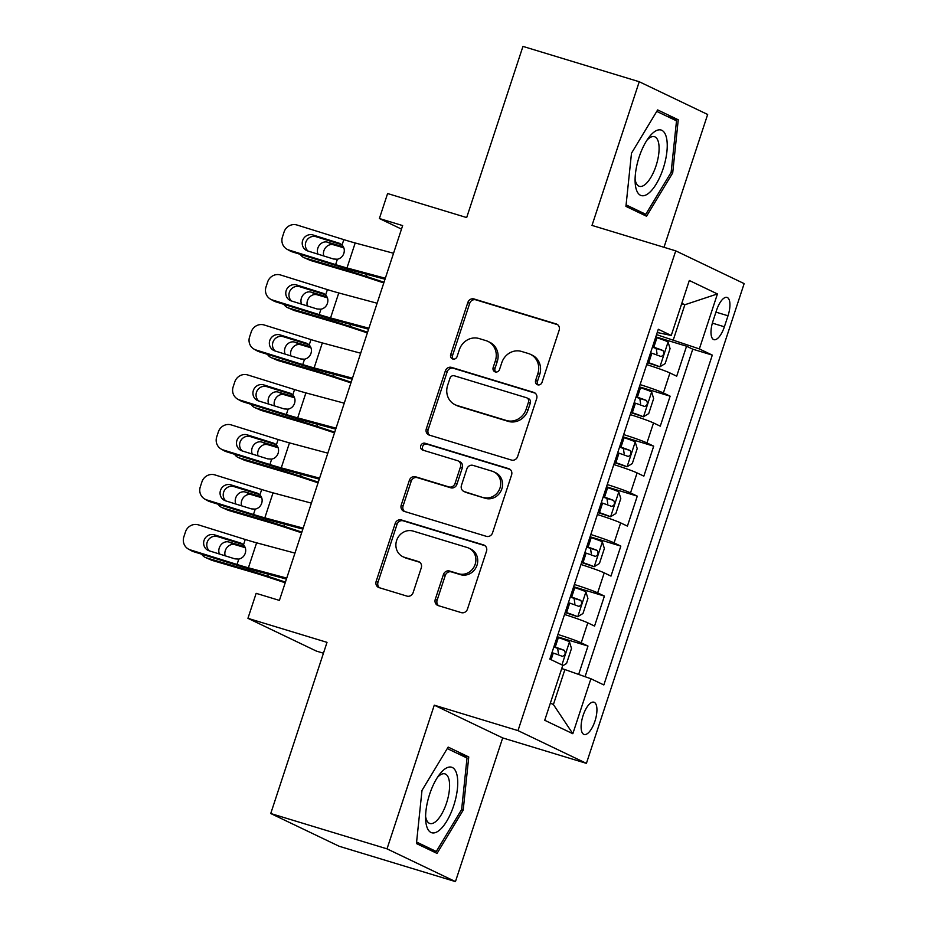 <?xml version="1.0" encoding="UTF-8"?>
<svg xmlns="http://www.w3.org/2000/svg" width="928" height="928" viewBox="0 0 928 928"><rect width="100%" height="100%" fill="white"/><g stroke="black" fill="none" stroke-linecap="round" stroke-linejoin="round"><path stroke-width="1.39" d="M537.695 384.807A3.619 3.329 -64.4 0 0 542.022 382.348L559.155 330.229A5.174 4.768 -64.4 0 0 556.208 323.942L474.022 298.967A5.174 4.768 -64.4 0 0 467.84 302.482L450.706 354.6A3.619 3.329 -64.4 0 0 452.771 359.008A3.619 3.329 -64.4 0 0 457.098 356.549L459.314 349.798A16.553 15.242 -64.4 0 1 479.092 338.546L485.936 340.622A16.553 15.242 -64.4 0 1 487.919 341.388A16.553 15.242 -64.4 0 1 495.39 360.76L493.162 367.5A3.619 3.329 -64.4 0 0 495.239 371.908A3.619 3.329 -64.4 0 0 499.554 369.448L501.781 362.697A16.553 15.242 -64.4 0 1 521.548 351.445L528.392 353.522A16.553 15.242 -64.4 0 1 530.375 354.299A16.553 15.242 -64.4 0 1 537.846 373.659L535.63 380.41A3.619 3.329 -64.4 0 0 537.695 384.807M594.941 721.172A16.855 6.496 106.9 0 0 593.92 702.206A16.855 6.496 106.9 0 0 583.097 715.511A16.855 6.496 106.9 0 0 584.118 734.466A16.855 6.496 106.9 0 0 594.941 721.172M435.278 599.314A5.174 4.768 -64.4 0 0 438.236 605.613L461.286 612.619A5.174 4.768 -64.4 0 0 467.468 609.104L486.504 551.22A5.174 4.768 -64.4 0 0 483.546 544.922L401.36 519.947A5.174 4.768 -64.4 0 0 395.189 523.473L376.153 581.357A5.174 4.768 -64.4 0 0 379.111 587.644L406.963 596.112A5.174 4.768 -64.4 0 0 413.134 592.586L421.277 567.82A5.174 4.768 -64.4 0 0 418.331 561.521L404.515 557.334A13.839 12.748 -64.4 0 1 402.856 556.684A13.839 12.748 -64.4 0 1 396.952 539.586A13.839 12.748 -64.4 0 1 413.146 531.083L467.248 547.52A13.839 12.748 -64.4 0 1 468.907 548.17A13.839 12.748 -64.4 0 1 474.823 565.268A13.839 12.748 -64.4 0 1 458.618 573.771L449.604 571.033A5.174 4.768 -64.4 0 0 443.422 574.548L435.278 599.314L437.134 600.207A5.174 4.768 -64.4 0 0 438.619 605.729M663.996 247.289L707.658 114.48L639.241 81.734L522.951 46.4L466.68 217.57L387.602 193.534L379.39 218.521L402.648 225.585L279.409 600.404L256.151 593.34L247.938 618.326L316.355 651.073L323.443 653.219M387.022 848.853L455.451 881.6L502.686 737.922L434.269 705.176L387.022 848.853L270.744 813.52L327.016 642.35L247.938 618.326M434.269 705.176L517.998 730.614L675.735 250.862L744.152 283.608L586.415 763.361L517.998 730.614M639.241 81.734L592.006 225.411L675.735 250.862M511.444 460.056A5.174 4.768 -64.4 0 0 517.627 456.541L536.662 398.657A5.174 4.768 -64.4 0 0 533.704 392.37L451.518 367.395A5.174 4.768 -64.4 0 0 445.347 370.91L426.312 428.794A5.174 4.768 -64.4 0 0 429.27 435.093L511.444 460.056M511.583 474.939L492.548 532.823A5.174 4.768 -64.4 0 1 486.365 536.338L404.19 511.363A5.174 4.768 -64.4 0 1 401.232 505.076L409.376 480.298A5.174 4.768 -64.4 0 1 415.558 476.783L448.885 486.91A5.174 4.768 -64.4 0 0 455.068 483.395L460.462 466.958A5.174 4.768 -64.4 0 0 457.516 460.671L422.808 450.126A3.619 3.329 -64.4 0 1 420.836 445.486A3.619 3.329 -64.4 0 1 425.07 443.259L508.625 468.64A5.174 4.768 -64.4 0 1 511.583 474.939M455.451 881.6L339.161 846.266L270.744 813.52M578.654 674.424L587.981 646.062L557.218 636.712M557.948 634.485A21.077 1.137 18.2 0 1 581.23 642.837L587.795 622.839L594.546 626.075L604.406 596.089L573.643 586.74M574.386 584.501A21.077 1.137 18.2 0 1 597.655 592.853L604.232 572.866L610.984 576.102L620.832 546.116L590.08 536.767M590.811 534.528A21.077 1.137 18.2 0 1 614.092 542.88L620.658 522.893L627.409 526.118L637.269 496.144L606.506 486.794M607.237 484.555A21.077 1.137 18.2 0 1 630.518 492.907L637.095 472.92L643.846 476.145L653.695 446.159L622.943 436.821M623.674 434.582A21.077 1.137 18.2 0 1 646.955 442.934L653.521 422.948L660.272 426.172L670.132 396.186L663.381 392.962A21.077 1.137 -161.8 0 0 640.1 384.61M639.369 386.837L670.132 396.186M716.544 310.3L712.924 321.297A16.333 6.299 106.9 0 0 713.91 339.66A16.333 6.299 106.9 0 0 724.385 326.784L728.004 315.787A16.333 6.299 106.9 0 0 727.018 297.412A16.333 6.299 106.9 0 0 716.544 310.3M550.374 703.099L553.401 704.538L564.897 669.564L590.904 678.751L603.85 684.945L712.298 355.111L699.352 348.916L656.537 334.614M590.904 678.751L572.831 733.723L544.724 720.279L562.797 665.306L549.852 659.1L658.3 329.266L671.246 335.472L689.318 280.488L717.425 293.944L699.352 348.916M585.069 676.698L692.752 349.183L686.558 346.214L676.698 376.2L669.958 372.963A21.077 1.137 -161.8 0 0 646.677 364.611M646.955 442.934L653.695 446.159M630.518 492.907L637.269 496.144M614.092 542.88L620.832 546.116M597.655 592.853L604.406 596.089M581.23 642.837L587.981 646.062M564.897 669.564L561.718 668.589M673.345 339.729L684.852 304.744L681.825 303.294M681.662 303.769L684.852 304.744L717.425 293.944M657.233 332.502L671.246 335.472M502.686 737.922L586.415 763.361M379.39 218.521L401.488 229.1M655.794 336.864L686.558 346.214M692.752 349.183L712.298 355.111M653.521 422.948A21.077 1.137 -161.8 0 0 630.24 414.596M637.095 472.92A21.077 1.137 -161.8 0 0 613.814 464.568M620.658 522.893A21.077 1.137 -161.8 0 0 597.388 514.541M604.232 572.866A21.077 1.137 -161.8 0 0 580.951 564.514M587.795 622.839A21.077 1.137 -161.8 0 0 564.526 614.487M572.831 733.723L553.401 704.538M631.492 153.213L625.936 206.376L646.538 216.236L672.696 172.944L678.252 119.782L657.65 109.922L631.492 153.213M437.042 853.412L463.2 810.121L468.756 756.97L448.154 747.098L421.996 790.401L416.44 843.552L437.042 853.412M667.394 116.487L678.252 119.782M671.072 172.446L672.696 172.944M457.898 753.664L468.756 756.97M461.576 809.622L463.2 810.121M538.263 384.923A3.619 3.329 -64.4 0 1 537.474 381.292L539.69 374.552A16.553 15.242 -64.4 0 0 532.231 355.18L530.375 354.299M487.919 341.388L489.764 342.281A16.553 15.242 -64.4 0 1 497.234 361.642L495.018 368.393A3.619 3.329 -64.4 0 0 495.796 372.024M557.658 324.707L475.867 299.848A5.174 4.768 -64.4 0 0 469.696 303.363L452.551 355.482A3.619 3.329 -64.4 0 0 453.34 359.124M535.166 393.136L453.374 368.277A5.174 4.768 -64.4 0 0 447.192 371.792L428.156 429.676A5.174 4.768 -64.4 0 0 429.652 435.209M528.496 402.114A3.619 3.329 -64.4 0 0 526.42 397.706L454.291 375.782A3.619 3.329 -64.4 0 0 449.964 378.253L447.621 385.364A16.553 15.242 -64.4 0 0 455.091 404.724A16.553 15.242 -64.4 0 0 457.075 405.501L506.386 420.488A16.553 15.242 -64.4 0 0 526.153 409.225L528.496 402.114L530.34 402.996A3.619 3.329 -64.4 0 0 528.705 398.762L526.86 397.88M455.091 404.724L456.936 405.617A16.553 15.242 -64.4 0 0 458.919 406.383L457.075 405.501M530.34 402.996L527.997 410.106A16.553 15.242 -64.4 0 1 508.231 421.37L458.919 406.383M458.13 460.914L459.986 461.796A5.174 4.768 -64.4 0 1 462.318 467.851L456.912 484.277A5.174 4.768 -64.4 0 1 450.73 487.792L417.403 477.665A5.174 4.768 -64.4 0 0 411.22 481.191L403.077 505.957A5.174 4.768 -64.4 0 0 404.573 511.49M510.087 469.417L426.926 444.141A3.619 3.329 -64.4 0 0 423.47 450.324M483.476 497.42A13.839 12.748 -64.4 0 0 499.67 488.917A13.839 12.748 -64.4 0 0 493.754 471.818A13.839 12.748 -64.4 0 0 492.095 471.18L473.036 465.38A5.174 4.768 -64.4 0 0 466.854 468.907L461.46 485.332A5.174 4.768 -64.4 0 0 464.406 491.631L485.321 498.301A13.839 12.748 -64.4 0 0 501.514 489.798A13.839 12.748 -64.4 0 0 495.61 472.712L493.754 471.818M463.791 491.388L465.636 492.269A5.174 4.768 -64.4 0 0 466.262 492.513L464.406 491.631M485.321 498.301L466.262 492.513M468.907 548.17L470.751 549.051A13.839 12.748 -64.4 0 1 476.667 566.15A13.839 12.748 -64.4 0 1 460.474 574.652L451.449 571.915A5.174 4.768 -64.4 0 0 445.278 575.43L437.134 600.207M402.856 556.684L404.712 557.566A13.839 12.748 -64.4 0 0 406.36 558.215L404.515 557.334M419.792 562.287L406.36 558.215M485.008 545.687L403.216 520.84A5.174 4.768 -64.4 0 0 397.033 524.355L377.998 582.239A5.174 4.768 -64.4 0 0 379.494 587.76M647.326 362.651L659.808 366.85L665.144 363.614L670.074 348.626L668.021 341.852A13.966 0.754 -161.8 0 0 656.943 337.746L655.655 337.316M659.808 366.85A13.966 0.754 -161.8 0 0 648.73 362.732L647.442 362.303M384.018 282.24L366.328 276.428A39.51 2.134 -161.8 0 0 347.292 270.466L304.987 257.996L311.031 260.64A10.533 9.118 113.6 0 1 310.103 260.304L304.059 257.659A10.533 9.118 -66.4 0 0 304.987 257.996M383.798 282.924L366.026 277.078A26.344 1.427 -161.8 0 0 353.336 273.099L311.031 260.64M650.563 352.802L651.85 353.232A13.966 0.754 18.2 0 1 660.968 356.514C663.81 355.424 664.471 353.429 662.94 350.517A13.966 0.754 -161.8 0 0 653.822 347.234L652.535 346.805M652.419 347.165L656.247 348.476L656.989 353.51M300.336 254.388A10.533 9.118 -66.4 0 0 304.059 257.659M317.968 254.156A8.433 7.296 113.6 0 1 317.863 248.089A8.433 7.296 113.6 0 1 327.503 242.162L343.406 246.848M343.836 247.822L333.546 244.795A8.433 7.296 -66.4 0 0 323.907 250.722A8.433 7.296 -66.4 0 0 323.733 255.954M385.329 278.249L346.979 267.96A26.344 1.427 18.2 0 1 335.623 264.619L288.84 250.015L291.972 251.766A10.533 10.138 119.3 0 1 290.104 250.966L286.984 249.214A10.533 10.138 -60.7 0 0 288.84 250.015M385.016 279.212L355.795 271.382A39.51 2.134 18.2 0 1 338.755 266.371L291.972 251.766M393.542 253.263L355.192 242.974A26.344 1.427 18.2 0 1 343.836 239.633L297.053 225.028A10.533 10.138 -60.7 0 0 284.072 232L282.437 237A10.533 10.138 -60.7 0 0 286.984 249.214M340.622 243.867L342.061 245.015C344.218 247.382 344.81 250.177 343.847 253.39C342.722 256.557 340.564 258.506 337.386 259.237L333.5 259.005L307.771 250.966A8.433 8.108 119.3 0 1 302.644 240.549A8.433 8.108 119.3 0 1 313.026 234.981L316.158 236.733L341.759 244.725M316.158 236.733A8.433 8.108 -60.7 0 0 307.945 251.024M339.718 243.38L313.026 234.981M663.184 168.548A34.243 13.201 106.9 0 0 665.33 134.282A34.243 13.201 106.9 0 0 648.904 137.39A34.243 13.201 106.9 0 0 639.137 157.041A34.243 13.201 106.9 0 0 635.158 182.642A34.243 13.201 106.9 0 0 646.166 194.88A34.243 13.201 106.9 0 0 663.184 168.548M635.088 179.22A25.926 9.988 106.9 0 0 639.38 186.319A25.926 9.988 106.9 0 0 656.026 165.857A25.926 9.988 106.9 0 0 654.46 136.694A25.926 9.988 106.9 0 0 646.944 140.198M656.757 111.395L676.512 120.849L671.13 172.353L645.784 214.298L626.087 204.879M636.782 211.561L645.784 214.298M456.924 774.718A34.243 13.201 106.9 0 0 439.408 774.578A34.243 13.201 106.9 0 0 425.662 819.83A34.243 13.201 106.9 0 0 426.404 825.236A34.243 13.201 106.9 0 0 446.739 821.199A34.243 13.201 106.9 0 0 456.924 774.718M425.592 816.408A25.926 9.988 106.9 0 0 425.871 817.812A25.926 9.988 106.9 0 0 429.884 823.496A25.926 9.988 106.9 0 0 444.419 808.59A25.926 9.988 106.9 0 0 448.978 779.566A25.926 9.988 106.9 0 0 444.964 773.882A25.926 9.988 106.9 0 0 437.448 777.386M427.286 848.749L436.288 851.486L416.591 842.056M447.261 748.571L467.016 758.025L461.634 809.529L436.288 851.486M630.889 412.624L643.371 416.823L648.718 413.598L653.648 398.599L651.595 391.836A13.966 0.754 -161.8 0 0 640.517 387.718L639.218 387.289M643.371 416.823A13.966 0.754 -161.8 0 0 632.304 412.705L631.005 412.276M367.581 332.224L349.902 326.401A39.51 2.134 -161.8 0 0 330.855 320.438L288.55 307.968L294.594 310.613A10.533 9.118 113.6 0 1 293.666 310.277L287.622 307.632A10.533 9.118 -66.4 0 0 288.55 307.968M367.36 332.897L349.601 327.05A26.344 1.427 -161.8 0 0 336.899 323.072L294.594 310.613M634.126 402.775L635.425 403.216A13.966 0.754 18.2 0 1 644.531 406.487C647.384 405.408 648.034 403.402 646.503 400.49A13.966 0.754 -161.8 0 0 637.397 397.219L636.098 396.778M635.982 397.138L639.81 398.46L640.564 403.483M283.91 304.361A10.533 9.118 -66.4 0 0 287.622 307.632M301.542 304.129A8.433 7.296 113.6 0 1 301.426 298.062A8.433 7.296 113.6 0 1 311.066 292.134L326.969 296.821M327.398 297.807L317.109 294.768A8.433 7.296 -66.4 0 0 307.47 300.695A8.433 7.296 -66.4 0 0 307.307 305.927M614.464 462.608L626.945 466.796L632.293 463.571L637.211 448.572L635.158 441.809A13.966 0.754 -161.8 0 0 624.08 437.691L622.792 437.262M626.945 466.796A13.966 0.754 -161.8 0 0 615.867 462.678L614.58 462.248M351.155 382.197L333.465 376.374A39.51 2.134 -161.8 0 0 314.43 370.411L272.124 357.953L278.168 360.586A10.533 9.118 113.6 0 1 277.24 360.25L271.196 357.616A10.533 9.118 -66.4 0 0 272.124 357.953M350.935 382.87L333.164 377.023A26.344 1.427 -161.8 0 0 320.473 373.056L278.168 360.586M617.7 452.76L618.988 453.189A13.966 0.754 18.2 0 1 628.105 456.46C630.947 455.381 631.608 453.374 630.077 450.463A13.966 0.754 -161.8 0 0 620.96 447.192L619.672 446.762M619.556 447.11L623.384 448.433L624.126 453.456M267.484 354.334A10.533 9.118 -66.4 0 0 271.196 357.616M285.116 354.102A8.433 7.296 113.6 0 1 285 348.035A8.433 7.296 113.6 0 1 294.64 342.107L310.544 346.794M310.973 347.78L300.684 344.74A8.433 7.296 -66.4 0 0 291.044 350.68A8.433 7.296 -66.4 0 0 290.87 355.9M598.026 512.581L610.508 516.768L615.856 513.544L620.786 498.545L618.732 491.782A13.966 0.754 -161.8 0 0 607.654 487.664L606.355 487.235M610.508 516.768A13.966 0.754 -161.8 0 0 599.442 512.65L598.142 512.221M334.718 432.17L317.04 426.346A39.51 2.134 -161.8 0 0 297.992 420.384L255.687 407.926L261.731 410.559A10.533 9.118 113.6 0 1 260.803 410.222L254.759 407.589A10.533 9.118 -66.4 0 0 255.687 407.926M334.498 432.842L316.738 426.996A26.344 1.427 -161.8 0 0 304.036 423.029L261.731 410.559M601.263 502.732L602.562 503.162A13.966 0.754 18.2 0 1 611.68 506.433C614.522 505.354 615.171 503.359 613.652 500.436A13.966 0.754 -161.8 0 0 604.534 497.164L603.235 496.735M603.119 497.083L606.958 498.406L607.701 503.44M251.047 404.306A10.533 9.118 -66.4 0 0 254.759 407.589M268.679 404.074A8.433 7.296 113.6 0 1 268.563 398.008A8.433 7.296 113.6 0 1 278.203 392.08L294.106 396.766M294.536 397.752L284.258 394.725A8.433 7.296 -66.4 0 0 274.607 400.652A8.433 7.296 -66.4 0 0 274.444 405.872M581.601 562.554L594.082 566.741L599.43 563.516L604.36 548.529L602.295 541.755A13.966 0.754 -161.8 0 0 591.229 537.648L589.93 537.208M594.082 566.741A13.966 0.754 -161.8 0 0 583.004 562.635L581.717 562.206M318.292 482.142L300.602 476.319A39.51 2.134 -161.8 0 0 281.567 470.368L239.262 457.898L245.305 460.532A10.533 9.118 113.6 0 1 244.377 460.195L238.334 457.562A10.533 9.118 -66.4 0 0 239.262 457.898M318.072 482.827L300.301 476.969A26.344 1.427 -161.8 0 0 287.61 473.002L245.305 460.532M584.837 552.705L586.125 553.134A13.966 0.754 18.2 0 1 595.242 556.417C598.084 555.327 598.746 553.332 597.214 550.42A13.966 0.754 -161.8 0 0 588.097 547.137L586.809 546.708M586.693 547.056L590.521 548.378L591.264 553.413M234.622 454.279A10.533 9.118 -66.4 0 0 238.334 457.562M252.254 454.059A8.433 7.296 113.6 0 1 252.138 447.992A8.433 7.296 113.6 0 1 261.777 442.053L277.681 446.739M278.11 447.725L267.821 444.698A8.433 7.296 -66.4 0 0 258.181 450.625A8.433 7.296 -66.4 0 0 258.007 455.857M368.903 328.222L330.554 317.933A26.344 1.427 18.2 0 1 319.186 314.604L272.414 299.988L275.535 301.739A10.533 10.138 119.3 0 1 273.679 300.939L270.547 299.187A10.533 10.138 -60.7 0 0 272.414 299.988M368.578 329.196L339.358 321.355A39.51 2.134 18.2 0 1 322.318 316.355L275.535 301.739M377.116 303.236L338.766 292.946A26.344 1.427 18.2 0 1 327.41 289.606L280.627 275.001A10.533 10.138 -60.7 0 0 267.647 281.973L266 286.972A10.533 10.138 -60.7 0 0 270.547 299.187M324.197 293.84L325.635 294.988C327.793 297.366 328.384 300.15 327.41 303.363C326.285 306.53 324.139 308.49 320.96 309.21L317.063 308.978L291.334 300.939A8.433 8.108 119.3 0 1 286.207 290.522A8.433 8.108 119.3 0 1 296.6 284.954L299.721 286.706L325.322 294.698M299.721 286.706A8.433 8.108 -60.7 0 0 291.52 300.997M323.292 293.352L296.6 284.954M352.466 378.195L314.116 367.906A26.344 1.427 18.2 0 1 302.76 364.576L255.977 349.972L259.109 351.724A10.533 10.138 119.3 0 1 257.242 350.923L254.121 349.172A10.533 10.138 -60.7 0 0 255.977 349.972M352.153 379.169L322.932 371.328A39.51 2.134 18.2 0 1 305.892 366.328L259.109 351.724M360.679 353.208L322.341 342.919A26.344 1.427 18.2 0 1 310.973 339.59L264.19 324.986A10.533 10.138 -60.7 0 0 251.221 331.946L249.574 336.945A10.533 10.138 -60.7 0 0 254.121 349.172M307.76 343.824L309.21 344.972C311.356 347.339 311.947 350.123 310.984 353.336C309.859 356.514 307.713 358.463 304.523 359.194L300.637 358.95L274.908 350.923A8.433 8.108 119.3 0 1 269.781 340.495A8.433 8.108 119.3 0 1 280.163 334.927L283.295 336.678L308.896 344.671M283.295 336.678A8.433 8.108 -60.7 0 0 275.082 350.97M306.855 343.325L280.163 334.927M336.04 428.168L297.691 417.878A26.344 1.427 18.2 0 1 286.323 414.549L239.552 399.945L242.672 401.696A10.533 10.138 119.3 0 1 240.816 400.896L237.684 399.144A10.533 10.138 -60.7 0 0 239.552 399.945M335.716 429.142L306.495 421.3A39.51 2.134 18.2 0 1 289.455 416.301L242.672 401.696M344.253 403.181L305.904 392.892A26.344 1.427 18.2 0 1 294.547 389.563L247.764 374.958A10.533 10.138 -60.7 0 0 234.784 381.918L233.137 386.918A10.533 10.138 -60.7 0 0 237.684 399.144M291.334 393.797L292.772 394.945C294.93 397.312 295.522 400.107 294.547 403.32C293.422 406.487 291.276 408.436 288.098 409.167L284.2 408.923L258.471 400.896A8.433 8.108 119.3 0 1 253.356 390.479A8.433 8.108 119.3 0 1 263.738 384.9L266.858 386.651L292.459 394.644M266.858 386.651A8.433 8.108 -60.7 0 0 258.657 400.954M290.429 393.31L263.738 384.9M319.603 478.152L281.254 467.863A26.344 1.427 18.2 0 1 269.897 464.522L223.114 449.918L226.246 451.669A10.533 10.138 119.3 0 1 224.379 450.869L221.258 449.117A10.533 10.138 -60.7 0 0 223.114 449.918M319.29 479.115L290.07 471.285A39.51 2.134 18.2 0 1 273.029 466.274L226.246 451.669M327.828 453.154L289.478 442.876A26.344 1.427 18.2 0 1 278.11 439.536L231.339 424.931A10.533 10.138 -60.7 0 0 218.358 431.903L216.711 436.891A10.533 10.138 -60.7 0 0 221.258 449.117M274.908 443.77L276.347 444.918C278.493 447.284 279.084 450.08 278.122 453.293C276.996 456.46 274.85 458.409 271.672 459.14L267.774 458.896L242.046 450.869A8.433 8.108 119.3 0 1 236.918 440.452A8.433 8.108 119.3 0 1 247.3 434.872L250.432 436.624L276.034 444.616M250.432 436.624A8.433 8.108 -60.7 0 0 242.22 450.927M273.992 443.282L247.3 434.872M565.164 612.526L577.645 616.726L582.993 613.489L587.923 598.502L585.87 591.728A13.966 0.754 -161.8 0 0 574.792 587.621L573.492 587.192M577.645 616.726A13.966 0.754 -161.8 0 0 566.579 612.608L565.28 612.178M301.867 532.115L284.177 526.304A39.51 2.134 -161.8 0 0 265.13 520.341L222.836 507.871L228.88 510.516A10.533 9.118 113.6 0 1 227.94 510.18L221.896 507.535A10.533 9.118 -66.4 0 0 222.836 507.871M301.635 532.8L283.875 526.953A26.344 1.427 -161.8 0 0 271.185 522.974L228.88 510.516M568.4 602.678L569.699 603.107A13.966 0.754 18.2 0 1 578.817 606.39C581.659 605.3 582.308 603.304 580.789 600.393A13.966 0.754 -161.8 0 0 571.671 597.11L570.372 596.681M570.256 597.04L574.096 598.351L574.838 603.386M218.184 504.264A10.533 9.118 -66.4 0 0 221.896 507.535M235.816 504.032A8.433 7.296 113.6 0 1 235.7 497.965A8.433 7.296 113.6 0 1 245.352 492.037L261.244 496.724M261.684 497.698L251.395 494.67A8.433 7.296 -66.4 0 0 241.744 500.598A8.433 7.296 -66.4 0 0 241.582 505.83M303.178 528.125L264.828 517.836A26.344 1.427 18.2 0 1 253.472 514.495L206.689 499.89L209.821 501.642A10.533 10.138 119.3 0 1 207.953 500.842L204.821 499.09A10.533 10.138 -60.7 0 0 206.689 499.89M302.853 529.088L273.632 521.258A39.51 2.134 18.2 0 1 256.592 516.246L209.821 501.642M311.39 503.138L273.041 492.849A26.344 1.427 18.2 0 1 261.684 489.508L214.902 474.904A10.533 10.138 -60.7 0 0 201.921 481.876L200.286 486.875A10.533 10.138 -60.7 0 0 204.821 499.09M258.471 493.742L259.91 494.891C262.067 497.257 262.659 500.053 261.684 503.266C260.571 506.433 258.413 508.382 255.235 509.112L251.349 508.88L225.608 500.842A8.433 8.108 119.3 0 1 220.493 490.425A8.433 8.108 119.3 0 1 230.875 484.845L233.995 486.608L259.596 494.601M233.995 486.608A8.433 8.108 -60.7 0 0 225.794 500.9M257.566 493.255L230.875 484.845M562.612 665.852L566.567 663.474L571.497 648.475L569.432 641.712A13.966 0.754 -161.8 0 0 558.366 637.594L557.067 637.165M285.43 582.1L267.74 576.276A39.51 2.134 -161.8 0 0 248.704 570.314L206.399 557.844L212.442 560.489A10.533 9.118 113.6 0 1 211.514 560.152L205.471 557.508A10.533 9.118 -66.4 0 0 206.399 557.844M285.209 582.772L267.438 576.926A26.344 1.427 -161.8 0 0 254.748 572.947L212.442 560.489M551.974 652.651L553.262 653.08A13.966 0.754 18.2 0 1 562.38 656.363C565.222 655.284 565.883 653.277 564.352 650.366A13.966 0.754 -161.8 0 0 555.234 647.094L553.946 646.654M553.83 647.013L557.658 648.336L558.401 653.358M201.759 554.236A10.533 9.118 -66.4 0 0 205.471 557.508M219.391 554.004A8.433 7.296 113.6 0 1 219.275 547.938A8.433 7.296 113.6 0 1 228.914 542.01L244.818 546.696M245.247 547.682L234.958 544.643A8.433 7.296 -66.4 0 0 225.318 550.571A8.433 7.296 -66.4 0 0 225.144 555.802M286.74 578.098L248.391 567.808A26.344 1.427 18.2 0 1 237.034 564.468L190.252 549.863L193.384 551.615A10.533 10.138 119.3 0 1 191.528 550.814L188.396 549.063A10.533 10.138 -60.7 0 0 190.252 549.863M286.427 579.072L257.207 571.23A39.51 2.134 18.2 0 1 240.166 566.231L193.384 551.615M294.965 553.111L256.615 542.822A26.344 1.427 18.2 0 1 245.247 539.481L198.476 524.877A10.533 10.138 -60.7 0 0 185.496 531.848L183.848 536.848A10.533 10.138 -60.7 0 0 188.396 549.063M242.046 543.715L243.484 544.864C245.63 547.242 246.222 550.026 245.259 553.239C244.134 556.406 241.988 558.354 238.809 559.085L234.912 558.853L209.183 550.814A8.433 8.108 119.3 0 1 204.056 540.398A8.433 8.108 119.3 0 1 214.438 534.83L217.57 536.581L243.171 544.574M217.57 536.581A8.433 8.108 -60.7 0 0 209.368 550.872M241.129 543.228L214.438 534.83M663.381 392.962L669.958 372.963M715.94 312.121L728.004 315.787M712.368 323.13L724.385 326.784M539.69 374.552L537.846 373.659M495.018 368.393L493.162 367.5M497.234 361.642L495.39 360.76M452.551 355.482L450.706 354.6M469.696 303.363L467.84 302.482M475.867 299.848L474.022 298.967M557.403 324.51L556.208 323.942M537.474 381.292L535.63 380.41M428.156 429.676L426.312 428.794M447.192 371.792L445.347 370.91M453.374 368.277L451.518 367.395M534.899 392.938L533.704 392.37M508.231 421.37L506.386 420.488M527.997 410.106L526.153 409.225M403.077 505.957L401.232 505.076M411.22 481.191L409.376 480.298M417.403 477.665L415.558 476.783M450.73 487.792L448.885 486.91M456.912 484.277L455.068 483.395M462.318 467.851L460.462 466.958M426.926 444.141L425.07 443.259M509.82 469.22L508.625 468.64M445.278 575.43L443.422 574.548M451.449 571.915L449.604 571.033M460.474 574.652L458.618 573.771M419.526 562.101L418.331 561.521M377.998 582.239L376.153 581.357M397.033 524.355L395.189 523.473M403.216 520.84L401.36 519.947M484.741 545.502L483.546 544.922M659.936 366.769L668.079 342.026M653.822 347.234L656.943 337.746M347.292 270.466L347.733 269.108M366.328 276.428L367.001 274.386M648.73 362.732L651.85 353.232M327.503 242.162L333.546 244.795M656.247 348.476L662.94 350.517M337.386 259.237L335.623 264.619M343.836 239.633L342.061 245.015M355.192 242.974L346.979 267.96M643.51 416.742L651.642 391.999M637.397 397.219L640.517 387.718M330.855 320.438L331.308 319.081M349.902 326.401L350.564 324.359M632.304 412.705L635.425 403.216M311.066 292.134L317.109 294.768M639.81 398.46L646.503 400.49M627.084 466.714L635.216 441.972M620.96 447.192L624.08 437.691M314.43 370.411L314.87 369.054M333.465 376.374L334.138 374.332M615.867 462.678L618.988 453.189M294.64 342.107L300.684 344.74M623.384 448.433L630.077 450.463M610.647 516.687L618.779 491.956M604.534 497.164L607.654 487.664M297.992 420.384L298.445 419.027M317.04 426.346L317.701 424.316M599.442 512.65L602.562 503.162M278.203 392.08L284.258 394.725M606.958 498.406L613.652 500.436M594.222 566.66L602.353 541.929M588.097 547.137L591.229 537.648M281.567 470.368L282.008 469M300.602 476.319L301.275 474.289M583.004 562.635L586.125 553.134M261.777 442.053L267.821 444.698M590.521 548.378L597.214 550.42M320.96 309.21L319.186 314.604M327.41 289.606L325.635 294.988M338.766 292.946L330.554 317.933M304.523 359.194L302.76 364.576M310.973 339.59L309.21 344.972M322.341 342.919L314.116 367.906M288.098 409.167L286.323 414.549M294.547 389.563L292.772 394.945M305.904 392.892L297.691 417.878M271.672 459.14L269.897 464.522M278.11 439.536L276.347 444.918M289.478 442.876L281.254 467.863M577.784 616.644L585.916 591.902M571.671 597.11L574.792 587.621M265.13 520.341L265.582 518.984M284.177 526.304L284.85 524.262M566.579 612.608L569.699 603.107M245.352 492.037L251.395 494.67M574.096 598.351L580.789 600.393M255.235 509.112L253.472 514.495M261.684 489.508L259.91 494.891M273.041 492.849L264.828 517.836M561.927 664.889L569.49 641.874M555.234 647.094L558.366 637.594M248.704 570.314L249.156 568.957M267.74 576.276L268.412 574.235M551.093 659.704L553.262 653.08M228.914 542.01L234.958 544.643M557.658 648.336L564.352 650.366M238.809 559.085L237.034 564.468M245.247 539.481L243.484 544.864M256.615 542.822L248.391 567.808"/></g></svg>
